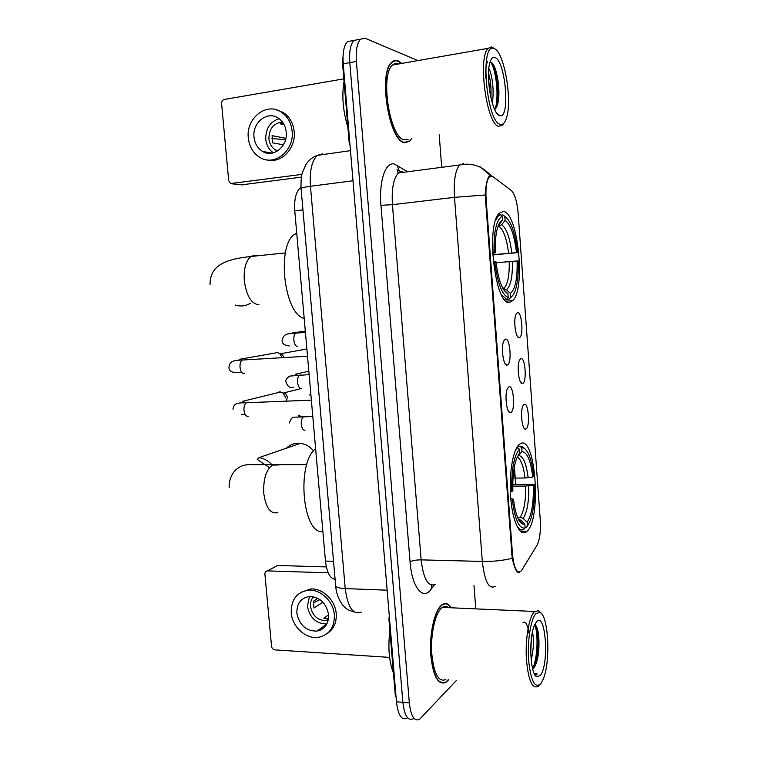 <?xml version="1.0" encoding="UTF-8"?>
<svg xmlns="http://www.w3.org/2000/svg" width="758" height="758" viewBox="0 0 758 758"><rect width="100%" height="100%" fill="white"/><g stroke="black" fill="none" stroke-linecap="round" stroke-linejoin="round"><path stroke-width="1.14" d="M509.84 302.252L512.683 300.632C525.986 289.196 517.979 211.529 503.198 211.482L499.266 213.235C485.347 225.117 495.486 307.748 509.84 302.252M526.62 531.652L526.914 531.386C541.904 519.221 535.48 433.633 520.187 443.781L518.879 444.785C512.579 450.593 508.656 475.939 510.816 499.247C512.891 522.632 520.367 537.204 526.62 531.652M524.176 404.355C528.515 401.816 530.354 427.228 525.967 428.99L525.626 429.104C522.072 430.392 519.922 410.959 523.058 405.644L524.176 404.355M520.86 358.648C525.247 356.686 527.104 382.259 522.66 383.434L522.461 383.491C518.889 384.856 516.501 365.365 519.609 359.993L520.86 358.648M517.515 312.637C521.968 311.273 523.825 337.007 519.325 337.594L519.277 337.604C515.696 339.025 513.062 319.459 516.132 314.03L517.515 312.637M508.912 386.836C513.63 384.42 515.573 410.912 510.807 412.523L510.494 412.617C506.676 414.01 504.26 394.084 507.576 388.323L508.912 386.836M505.397 339.158C510.181 337.376 512.133 364.039 507.301 365.015L507.159 365.053C503.331 366.512 500.64 346.52 503.918 340.702L505.397 339.158M505.785 364.494L506.306 364.579M521.892 569.997L520.765 571.428C516.729 573.721 513.981 568.064 512.512 554.458L486.105 198.956C485.48 187.927 486.541 180.584 489.298 176.936L492.908 176.614L511.299 190.457C514.796 193.953 517.079 201.581 518.15 213.33L540.264 519.903C540.861 531.292 539.781 539.734 537.015 545.229L521.892 569.997M335.102 579.349C330.033 578.534 326.812 572.442 325.466 561.072L294.777 210.876C294.076 199.572 295.885 191.945 300.215 188.012L301.002 187.491M451.361 607.793C448.556 603.51 445.486 602.458 442.151 604.638L441.507 605.14C434.618 610.711 429.445 633.129 430.667 653.671C432.856 675.984 437.935 685.564 445.912 682.418L448.622 679.765M401.645 63.265L398.168 60.858C395.894 59.958 393.8 60.375 391.886 62.128C377.816 72.635 389.186 141.898 404.687 142.75L409.14 141.386M519.571 572.129L519.183 572.451C516.842 573.133 514.502 568.396 512.19 558.229L485.196 194.986C485.774 185.625 487.015 179.475 488.91 176.538L489.867 175.695L491.137 175.96M358.733 39.501L353.92 40.43C350.452 44.22 349.078 51.62 349.798 62.611L402.868 702.334C404.459 715.637 407.889 721.123 413.157 718.802C407.889 721.123 404.459 715.637 402.868 702.334L349.798 62.611C349.078 51.62 350.452 44.22 353.92 40.43L358.771 39.52M417.611 60.479L365.233 38.288L360.467 39.198C357.037 42.998 355.682 50.407 356.402 61.436L409.32 702.865C410.902 716.206 414.304 721.701 419.506 719.37L456.534 680.343M475.797 608.873L473.996 585.555M441.715 167.319L439.204 134.829M352.281 40.714L347.41 41.643C343.905 45.442 342.512 52.823 343.232 63.786L396.453 701.794C398.054 715.069 401.513 720.545 406.838 718.233M322.472 628.979L320.463 628.553M389.584 619.409L388.949 619.381L395.212 694.366L395.837 694.423M275.391 566.7L267.65 570.888L328.205 572.821M326.338 566.918L277.646 565.477M267.65 570.888L267.46 570.888C265.736 571.125 264.893 572.233 264.912 574.204L271.544 646.299C271.923 648.355 273.041 649.549 274.898 649.881L389.574 657.385M396.046 696.905L395.212 694.366M388.949 619.381L389.28 615.79M296.852 613.089C299.258 624.971 305.891 630.988 316.749 631.149C324.784 629.415 328.726 623.91 328.574 614.653C326.3 603.103 319.914 597.048 309.397 596.48C300.879 597.948 296.7 603.482 296.852 613.089M309.463 596.47L307.426 606.296C309.747 617.865 316.219 623.758 326.85 623.995M317.915 598.365L313.405 601.265L314.001 608.02L322.917 602.193M328.584 614.871L323.751 618.177L328.479 618.736M313.48 596.754C311.216 599.36 310.23 602.591 310.515 606.438C312.391 615.742 317.593 620.461 326.13 620.594L328.242 620.101M327.314 633.489C333.738 629.131 336.704 622.517 336.22 613.658C335.339 600.099 322.406 587.867 310.401 589.013L301.277 592.197M334.373 614.937C333.482 601.34 320.511 589.051 308.478 590.198C296.766 592.121 291.025 599.663 291.233 612.815C292.162 626.847 306.005 639.43 318.474 637.336C329.285 634.91 334.581 627.444 334.373 614.937M318.796 629.718L320.492 630.097M324.111 626.004L325.476 626.146M319.98 599.635L313.262 602.885M535.859 613.696C530.723 619.153 527.189 641.401 528.658 660.673C530.951 681.442 535.044 689.041 540.937 683.46L543.126 679.386C550.829 662.037 548.555 615.098 539.885 612.398L535.859 613.696M540.767 612.957L538.351 610.654L534.115 612C528.932 617.476 525.237 639.127 526.374 658.863C528.26 680.296 532.22 689.439 538.237 686.293L539.345 685.08M448.641 607.679C446.623 606.021 444.529 605.926 442.359 607.395L441.724 607.888C435.329 613.118 430.553 633.925 431.7 652.941C433.737 673.606 438.446 682.484 445.846 679.566M451.048 607.783C448.329 603.851 445.372 602.932 442.189 605.026L441.535 605.528C434.722 611.062 429.596 633.243 430.809 653.567C432.979 675.643 438.01 685.128 445.903 682.01L448.3 679.746M389.887 630.542C387.84 647.484 389.015 661.62 393.421 672.962M532.504 631.84C534.068 640.292 533.623 649.72 531.178 660.133M531.377 638.786L530.733 652.411M532.694 669.115L533.376 668.49L532.685 669.087M540.35 675.387C549.512 664.501 545.608 610.285 536.446 621.844L534.324 625.625C528.534 638.615 530.278 674.819 536.797 676.799L540.35 675.387M533.376 668.49C534.873 666.926 536.143 664.122 537.176 660.057C540.113 648.507 539.279 630.741 536.2 626.212L534.684 624.781M536.797 676.799L534.797 674.43L537.28 674.023L534.409 673.616M445.126 607.518L444.34 606.476M537.28 674.023L535.47 674.648M534.655 624.838C538.265 631.954 537.943 657.574 532.59 668.717M522.887 622.83C524.773 621.077 526.393 622.631 527.748 627.491M528.004 628.553L528.733 632.921M535.12 623.872L536.058 625.909M536.124 626.099C538.692 632.797 538.824 650.828 535.773 662.378L533.623 668.727M313.585 450.868C309.937 446.566 305.569 444.055 300.49 443.326C295.004 442.748 290.295 444.368 286.382 448.196M513.005 478.09L525.019 478.004L532.77 477.038C530.714 460.504 527.123 452.043 521.987 451.664L521.703 447.826L519.96 446.187L517.657 446.225M512.768 484.485L534.371 484.371C534.883 499.342 533.499 511.47 530.24 520.765L527.426 526.043L527.142 522.234C531.699 515.108 533.774 502.725 533.357 485.092L525.607 486.067L512.768 486.124M517.468 517.183L520.244 517.212L523.191 518.444L527.142 522.234M315.622 448.745C296.16 463.214 302.603 535.006 322.88 531.566M514.095 476.498L513.545 472.13M510.333 491.8L511.716 491.572C511.299 470.197 513.848 456.07 519.353 449.191L517.591 447.542L515.175 450.944M516.785 447.58L517.572 447.561L516.795 447.561M524.896 448.745L521.921 446.339L519.96 446.187M527.426 526.043L525.919 527.672L525.105 527.663M532.77 477.038L533.784 476.337C531.908 460.134 528.487 450.678 523.532 447.969L521.703 447.826M519.353 449.191L519.637 453.066L516.444 458.817C513.668 466.909 512.474 477.568 512.863 490.786L511.716 491.572M533.357 485.092L534.371 484.371M519.202 453.559L519.637 453.066M521.987 451.664L517.468 456.382M518.851 529.52L520.471 529.539M516.406 525.048C518.747 529.141 521.144 530.647 523.607 529.577L525.123 527.938C519.23 529.141 514.976 519.874 512.351 500.138L510.92 500.375M512.351 500.138L513.498 499.314C515.279 513.517 518.292 521.769 522.527 524.072L524.839 524.11L525.123 527.938M510.845 498.508L513.498 499.314M524.839 524.11L520.869 520.291L518.292 519.069M501.038 215.149L503.037 214.931L504.8 216.475C510.968 220.682 515.232 232.725 517.6 252.613L516.52 252.622C514.369 234.98 510.56 224.254 505.093 220.445L501.654 224.756L498.025 226.405M492.7 254.735L516.52 252.622M517.117 260.941L518.197 260.904C518.652 272.984 517.714 282.715 515.383 290.087C514.095 293.877 512.541 296.264 510.702 297.259L510.418 293.337C515.288 289.357 517.525 278.556 517.117 260.941L496.054 262.77M503.085 288.751L506.42 289.745L510.418 293.337M296.719 233.076L294.966 234.108C276.158 244.739 283.985 314.219 304.195 318.426M517.6 252.613L492.709 254.944M492.605 252.954L494.045 252.85C493.657 231.522 496.405 219.318 502.289 216.248L500.517 214.685L498.101 216.229L495.58 220.36M500.517 214.685L497.959 214.969M510.702 297.259L509.196 299.088L511.953 296.34M509.196 299.088L506.875 299.268M502.289 216.248L502.582 220.246C500.65 220.919 499.01 223.326 497.674 227.466C495.732 233.89 494.927 242.352 495.277 252.84L494.045 252.85M505.093 220.445L504.8 216.475M495.277 252.84L492.662 253.181M498.48 225.249L502.582 220.246M504.601 299.599L506.732 299.438L508.248 297.6C501.976 294.862 497.456 282.895 494.709 261.7L493.269 261.813M501.521 294.89L506.732 299.438M494.709 261.7L495.931 261.662C498.376 280.261 502.374 290.911 507.907 293.63L508.248 297.6M507.964 293.64L503.852 290.001M276.499 393.004L279.512 391.82L283.075 392.985L285.757 397.969M301.646 388.456L284.004 392.843L285.614 393.591L287.528 397.173L286.183 400.954M273.335 353.332L277.665 352.565L279.797 353.711L282.061 357.473M306.876 348.993L280.744 353.692L282.289 354.507L283.947 357.359M307.037 371.647L308.781 370.671M265.821 152.813L265.158 151.913M343.052 60.763L342.341 60.886L349.106 141.973L349.751 141.879M301.4 177.126L241.764 184.829M343.838 78.86L224.359 99.45C222.501 99.999 221.582 101.392 221.601 103.638L228.689 180.631L230.555 183.569L301.911 174.387M350.044 145.451L349.106 141.973M342.341 60.886L343.014 57.362M254.006 137.065C254.773 143.65 257.673 148.464 262.713 151.515C273.354 158.166 287.955 146.313 286.23 132.11C285.52 125.8 282.81 121.081 278.101 117.964C267.252 110.564 252.168 122.749 254.006 137.065M279.181 118.703C270.113 121.668 265.641 128.509 265.755 139.235C266.418 145.195 268.957 149.733 273.382 152.832M285.88 138.316L272.084 135.663L272.728 142.883L283.416 144.806M282.544 122.095C273.666 122.995 269.118 128.547 268.891 138.752C269.488 143.897 271.752 147.668 275.694 150.065L277.618 150.927M267.811 159.985C281.578 163.434 296.065 148.123 294.189 131.627C293.242 123.147 289.622 116.779 283.303 112.535L276.31 109.796M292.124 131.2C291.176 122.692 287.538 116.306 281.209 112.032C266.409 101.79 245.763 118.438 248.302 137.947C249.354 146.957 253.352 153.523 260.288 157.664C274.699 166.533 294.445 150.491 292.124 131.2M271.951 138.458L285.52 139.823M269.763 152.661L270.388 153.315M284.146 124.7L280.195 123.848L283.113 122.919M494.661 48.815L493.562 48.398C479.625 43.253 486.627 122.114 500.166 124.312C502.838 125.098 504.961 122.948 506.524 117.869C512.417 100.662 504.496 53.107 494.661 48.815M494.803 48.891L491.715 46.901L488.114 48.351C477.474 57.949 486.778 124.899 498.641 126.292L502.582 125.042L503.814 123.251M398.689 63.956L398.405 63.833C396.311 63.009 394.378 63.407 392.616 65.017C379.587 74.739 390.057 138.875 404.459 139.813L408.145 139.282M401.295 63.331L398.206 61.284C395.951 60.394 393.885 60.811 391.99 62.535C378.071 72.939 389.309 141.462 404.658 142.333L409.765 140.884L411.518 138.799M344.056 81.4C341.65 95.688 342.929 110.962 347.875 127.211M488.834 68.353C492.34 74.559 494.424 92.485 492.179 102.671M488.493 73.071C490.625 80.253 491.421 88.44 490.881 97.64M499.531 115.576L499.901 115.68C510.267 119.177 505.804 62.033 495.306 57.636C493.032 56.547 491.222 58.224 489.886 62.677C485.281 76.776 492.283 114.325 499.531 115.576M494.661 109.446C496.452 108.271 497.684 105.277 498.385 100.473C500.365 87.767 496.528 67.14 492.188 63.113L491.572 62.582M490.559 62.165C495.997 68.571 499.342 97.365 495.078 109.143M485.783 78.245C485.338 69.802 486.001 64.184 487.754 61.407M492.605 63.587C496.698 70.949 499.361 90.41 497.4 103.164L496.708 106.831M488.474 78.065L489.962 93.007M486.105 198.956L485.262 199.06M512.512 554.458L511.678 554.439M333.529 561.29L325.466 561.072M302.944 209.89L294.777 210.876M434.419 584.835L431.103 589.25C423.049 600.952 411.897 587.478 410.05 561.839L380.952 205.304L392.436 204.669L421.135 559.868C423.533 579.358 428.327 587.469 435.499 584.2M380.952 205.304C378.81 181.465 385.452 161.748 394.198 163.974L407.662 171.763M402.763 171.535L398.405 172.976C393.487 178.31 391.498 188.875 392.436 204.669L454.487 197.345C453.549 181.153 455.255 170.37 459.594 164.988L463.451 163.595M485.196 194.986L454.487 197.345L482.325 561.441C493.477 561.612 503.435 560.541 512.19 558.229M397.04 169.792L399.115 171.071M400.281 171.782L401.541 172.559M509.897 189.405L500.299 182.176M490.606 175.685L479.748 166.542M495.22 586.304C488.882 589.686 484.589 581.395 482.325 561.441L421.135 559.868C416.142 559.878 412.447 560.532 410.05 561.839M514.388 466.634L515.686 484.258M356.402 61.436L343.232 63.786M409.32 702.865L396.453 701.794M431.103 589.25L431.719 585.204M400.404 171.46L399.011 170.285L397.059 165.13M322.794 153.827L317.327 155.371C311.794 160.705 309.501 171.005 310.458 186.279L345.222 588.596C347.751 607.461 353.105 615.288 361.272 612.076M387.149 590.198L345.222 588.596C339.508 588.303 336.325 587.355 335.661 585.745L335.623 585.337M354.327 612.009C345.468 609.404 346.103 608.087 342.805 605.235C338.655 599.786 336.268 593.296 335.661 585.745L301.078 188.448C301.551 187.776 304.678 187.055 310.458 186.279L352.991 180.755M350.48 150.653L317.327 155.371C312.618 157.067 308.8 160.137 305.872 164.59L302.3 172.824C301.258 176.339 300.85 181.55 301.078 188.448L301.087 188.6M277.835 512.588C270.606 514.36 265.925 507.993 263.775 493.477C263.14 479.359 266.03 469.884 272.444 465.071L278.518 464.995M269.441 467.695L257.237 459.433L259.037 457.642C264.078 458.391 268.484 460.873 272.264 465.071M525.019 478.004C523.513 466.113 520.907 459.111 517.183 456.989M520.244 517.212C524.091 511.148 525.881 500.773 525.607 486.067M528.155 477.758C526.298 463.365 523.105 455.956 518.576 455.52M523.191 518.444C527.198 512.124 529.056 501.256 528.743 485.831M518.87 520.178L520.869 520.291M258.99 304.782C251.419 304.005 246.521 295.999 244.294 280.754C243.583 268.73 245.829 260.629 251.031 256.46L254.499 255.361L257.019 255.844M250.585 303.143C245.706 306.109 240.57 306.744 235.188 305.019M508.609 253.248C506.732 238.59 503.483 229.617 498.859 226.32M503.445 288.722L504.354 287.993C507.879 283.653 509.499 274.851 509.215 261.576M511.802 252.973C509.85 237.586 506.477 228.177 501.654 224.756M506.42 289.745C510.702 286.164 512.702 276.689 512.408 261.302M310.894 394.861L309.075 394.975M248.16 416.369C245.886 416.493 244.483 414.351 243.962 409.936C243.877 406.373 244.673 403.976 246.341 402.754L248.188 402.678M243.583 402.886L242.295 401.778L242.74 401.295L245.526 402.801M244.768 414.171L241.309 414.635M244.228 373.694C241.925 373.656 240.523 371.42 239.992 366.967C239.898 363.527 240.656 361.215 242.247 360.031L244.095 359.927M239.31 360.249L239.215 359.368L240.864 360.135M304.034 349.504L306.867 348.926M240.674 372.33L237.064 372.661C231.361 372.595 228.679 370.681 229.001 366.91C229.958 362.286 231.493 360.126 242.247 360.031L307.511 356.203M305.019 430.165C303.001 430.336 301.75 428.261 301.267 423.949C301.172 420.387 301.892 418.009 303.418 416.824L305 416.777M300.092 416.928L298.377 415.583L298.69 415.166L301.788 416.881M301.333 388.475C299.296 388.494 298.036 386.334 297.553 381.994C297.458 378.545 298.14 376.243 299.609 375.096L301.191 375.011M308.828 371.249L295.44 374.196L297.506 375.219M297.638 346.539C295.582 346.406 294.303 344.151 293.82 339.783C293.716 336.448 294.369 334.221 295.772 333.113L297.344 333.008M305.303 331.075L292.152 333.008L292.967 333.349M232.109 183.824L242.996 184.952M506.202 301.115L512.683 300.632M520.376 531.301L526.914 531.386M489.298 176.936L488.597 177.021M301.03 187.899L300.215 188.012M505.444 364.105L507.159 365.053M508.808 411.651L510.494 412.617M517.742 336.779L519.277 337.604M520.945 382.657L522.461 383.491M524.138 428.251L525.626 429.104M401.067 171.554L397.656 170.275L397.41 171.45L398.405 172.976L459.594 164.988C466.653 163.472 473.362 164.126 479.729 166.968L484.362 169.631L492.16 176.169M360.467 39.198L347.41 41.643M267.46 570.888L277.466 565.477M326.764 624.147L316.749 631.149M328.451 618.983L326.13 620.594M310.401 589.013L308.478 590.198M441.658 605.007L442.189 605.026M442.359 607.395L534.627 611.479M539.885 612.398L538.351 610.654M537.176 660.057L535.773 662.378M536.2 626.212L535.148 623.929M259.037 457.642L300.49 443.326M306.791 464.616L252.243 464.673C249.818 464.341 246.682 464.635 242.835 465.554C238.704 467.269 235.691 469.448 233.777 472.092C230.593 476.327 229.049 481.482 229.153 487.546M523.532 447.969L521.921 446.339M519.637 519.438L518.908 520.196L522.527 524.072M285.359 252.926L251.031 256.46C227.078 259.103 209.833 264.438 210.07 284.563M502.744 288.125L504.354 287.993L504.639 288.817M294.966 234.108L296.795 233.9M497.191 216.333L498.101 216.229M506.467 292.304L507.907 293.63M311.358 400.148L246.341 402.754C234.288 402.716 234.089 404.497 232.943 409.235M242.74 401.295L280.858 391.933M285.614 393.591L283.075 392.985M239.215 359.368L277.665 352.565M282.289 354.507L279.797 353.711M312.798 416.512L294.104 417.203C291.868 417.421 290.352 419.345 289.565 422.955M309.122 374.613L289.821 376.082C286.894 377.882 285.576 379.739 285.88 381.653C287.566 386.646 290.068 388.503 293.374 387.215M295.44 374.196L296.056 375.305M305.427 332.449L295.772 333.113C288.912 333.956 283.833 332.705 282.175 340.096C281.701 343.383 284.098 345.335 289.338 345.951M272.321 153.078L262.713 151.515M278.262 150.501L275.694 150.065M283.303 112.535L281.209 112.032M493.562 48.398L491.715 46.901M392.616 65.017L488.114 48.351M391.365 62.649L391.99 62.535M496.661 112.999L499.901 115.68M498.376 100.473L497.4 103.164"/></g></svg>
